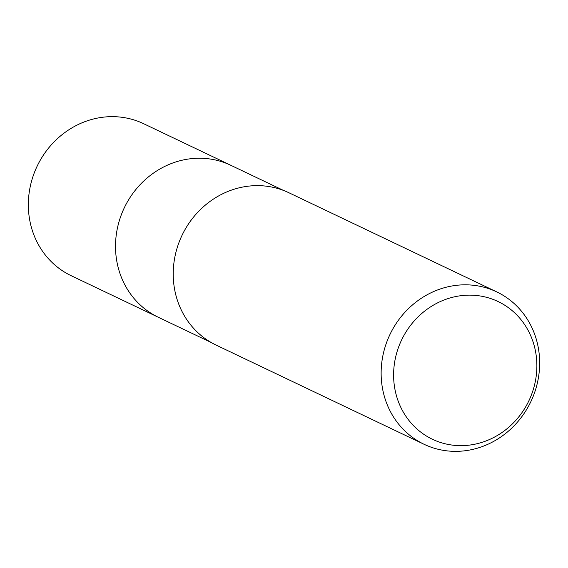 <?xml version="1.0" encoding="UTF-8"?>
<svg xmlns="http://www.w3.org/2000/svg" width="568" height="568" viewBox="0 0 568 568"><rect width="100%" height="100%" fill="white"/><g stroke="black" fill="none" stroke-linecap="round" stroke-linejoin="round"><path stroke-width="0.85" d="M119.337 220.625A84.192 77.837 -64.5 0 0 158.323 317.271A84.192 77.837 -64.5 0 1 119.337 220.625A84.192 77.837 -64.5 0 1 230.814 165.295L283.617 190.479M535.83 388.789A84.412 78.043 -64.5 0 1 424.055 444.275A84.412 78.043 -64.5 0 1 384.969 347.382A84.412 78.043 -64.5 0 1 496.744 291.895A84.412 78.043 -64.5 0 1 535.83 388.789M424.055 444.275L216.138 345.096A84.412 78.043 -64.5 0 1 177.053 248.202A84.412 78.043 -64.5 0 1 288.828 192.715L496.744 291.895M533.409 389.108A76.29 70.531 -64.5 0 1 443.232 443.281A76.29 70.531 -64.5 0 1 397.067 351.684A76.29 70.531 -64.5 0 1 487.245 297.504A76.29 70.531 -64.5 0 1 533.409 389.108M158.003 317.114L71.149 275.686A84.192 77.837 -64.5 0 1 32.163 179.041A84.192 77.837 -64.5 0 1 143.64 123.71L230.494 165.139M158.323 317.271L211.126 342.454"/></g></svg>
